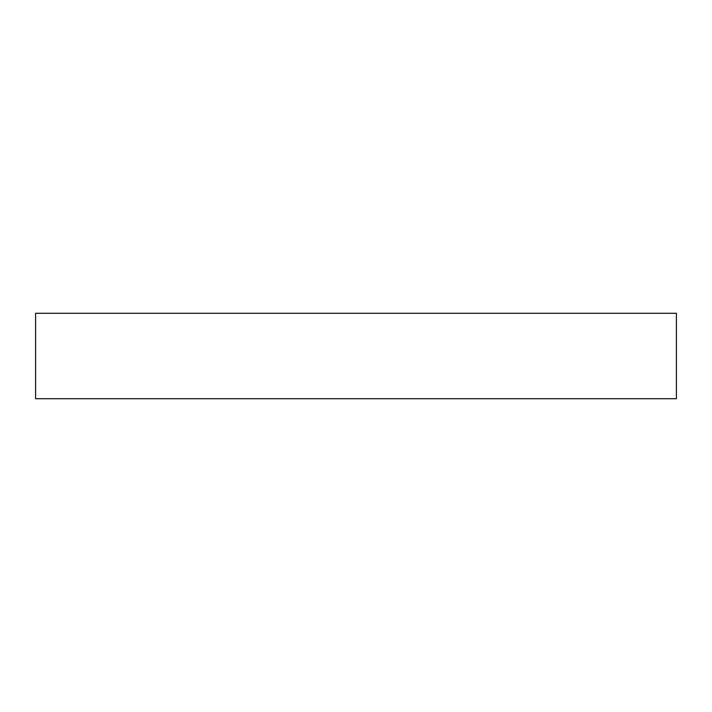 <?xml version="1.0" encoding="UTF-8"?>
<svg xmlns="http://www.w3.org/2000/svg" width="712" height="712" viewBox="0 0 712 712"><rect width="100%" height="100%" fill="white"/><g stroke="black" fill="none" stroke-linecap="round" stroke-linejoin="round"><path stroke-width="0.53" stroke-dasharray="3.56 2.67" d="M35.6 313.28L676.4 313.28L35.6 313.28M676.4 398.72L35.6 398.72L676.4 398.72"/><path stroke-width="1.07" d="M35.6 313.28L35.6 398.72L676.4 398.72L676.4 313.28L35.6 313.28L35.6 398.72L676.4 398.72L676.4 313.28L35.6 313.28"/></g></svg>
